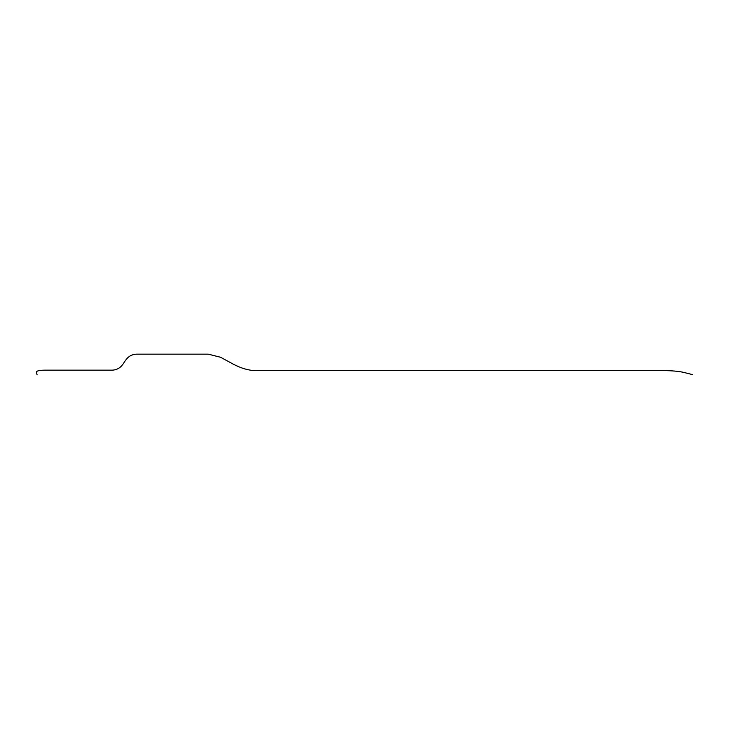 <?xml version="1.0" encoding="UTF-8"?>
<svg xmlns="http://www.w3.org/2000/svg" width="729" height="729" viewBox="0 0 729 729"><rect width="100%" height="100%" fill="white"/><g stroke="black" fill="none" stroke-linecap="round" stroke-linejoin="round"><path stroke-width="0.55" stroke-dasharray="3.65 2.73" d=""/><path stroke-width="1.09" d="M37.115 374.843L36.45 372.419C36.222 370.97 38.974 370.214 44.706 370.168L111.901 370.168C116.485 370.04 120.121 368.109 122.809 364.4L125.844 359.935C128.532 356.217 132.168 354.294 136.751 354.157L208.248 354.157L220.523 357.246L233.198 364.117C241.144 368.273 248.461 370.441 255.177 370.605L663.208 370.605C672.056 370.651 679.018 371.271 684.084 372.483L692.55 374.633"/></g></svg>
